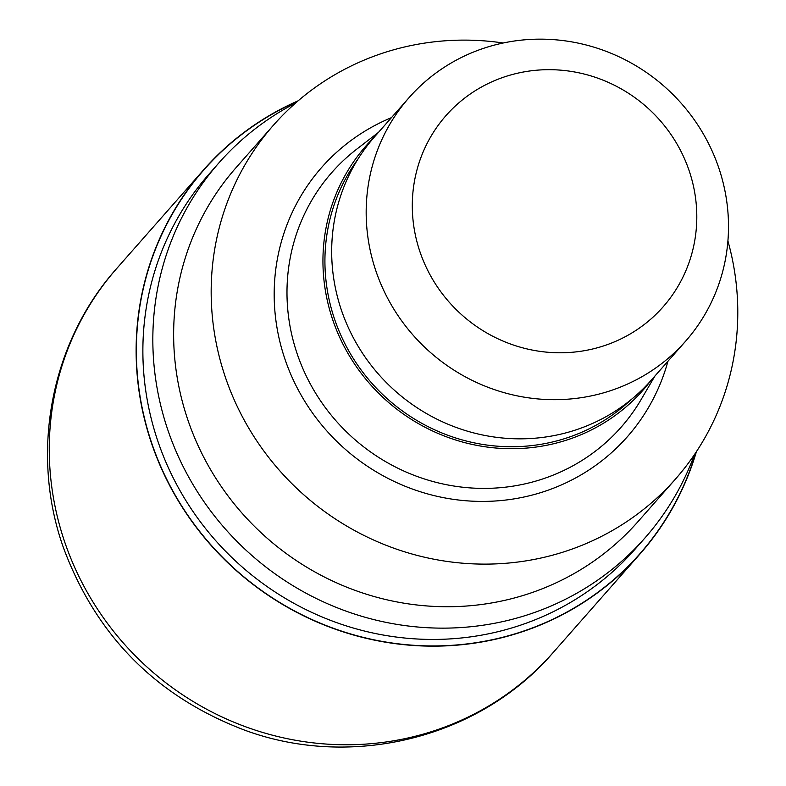 <?xml version="1.0" encoding="UTF-8"?>
<svg xmlns="http://www.w3.org/2000/svg" width="786" height="786" viewBox="0 0 786 786"><rect width="100%" height="100%" fill="white"/><g stroke="black" fill="none" stroke-linecap="round" stroke-linejoin="round"><path stroke-width="1.18" d="M696.003 452.274A290.447 279.197 -138.6 0 1 429.441 645.915A290.447 279.197 -138.6 0 1 152.464 445.308A290.447 279.197 -138.6 0 1 297.599 101.296A290.447 279.197 -138.6 0 0 152.464 445.308A290.447 279.197 -138.6 0 0 429.441 645.915A290.447 279.197 -138.6 0 0 696.003 452.274M694.529 454.465A283.815 272.821 -138.6 0 1 644.854 538.076A283.815 272.821 -138.6 0 1 381.23 621.343A283.815 272.821 -138.6 0 1 168.577 432.094A283.815 272.821 -138.6 0 1 218.93 162.859A283.815 272.821 -138.6 0 1 295.605 103.025M644.854 538.076L634.892 549.375A283.815 272.821 -138.6 0 1 371.277 632.642A283.815 272.821 -138.6 0 1 158.625 443.402A283.815 272.821 -138.6 0 1 208.968 174.158L218.93 162.859M654.964 375.973L641.032 399.691A192.717 185.25 -138.6 0 1 621.087 427.24A192.717 185.25 -138.6 0 1 442.086 483.783A192.717 185.25 -138.6 0 1 297.678 355.282A192.717 185.25 -138.6 0 1 331.869 172.458A192.717 185.25 -138.6 0 1 356.687 149.193L378.459 132.382M650.572 380.964A184.661 177.508 -138.6 0 1 477.515 445.505A184.661 177.508 -138.6 0 1 333.185 321.15A184.661 177.508 -138.6 0 1 374.067 137.373M685.588 341.212L651.103 380.365A184.248 177.115 -138.6 0 1 479.961 434.422A184.248 177.115 -138.6 0 1 341.9 311.561A184.248 177.115 -138.6 0 1 374.588 136.774L409.084 97.621A184.248 177.115 -138.6 0 1 580.225 43.564A184.248 177.115 -138.6 0 1 718.276 166.416A184.248 177.115 -138.6 0 1 685.588 341.212A184.248 177.115 -138.6 0 1 514.457 395.27A184.248 177.115 -138.6 0 1 376.396 272.408A184.248 177.115 -138.6 0 1 409.084 97.621M688.772 169.619A144.673 139.073 -138.6 0 1 601.663 346.528A144.673 139.073 -138.6 0 1 420.323 252.846A144.673 139.073 -138.6 0 1 507.432 75.937A144.673 139.073 -138.6 0 1 688.772 169.619M727.915 240.978A267.79 257.415 -138.6 0 1 675.42 479.136A267.79 257.415 -138.6 0 1 426.68 557.706A267.79 257.415 -138.6 0 1 226.034 379.147A267.79 257.415 -138.6 0 1 273.538 125.102A267.79 257.415 -138.6 0 1 503.178 42.994M675.42 479.136L637.888 521.747A267.79 257.415 -138.6 0 1 389.149 600.317A267.79 257.415 -138.6 0 1 188.493 421.748A267.79 257.415 -138.6 0 1 236.006 167.713L273.538 125.102M696.425 451.626A290.673 279.413 -138.6 0 1 640.05 553.904A290.673 279.413 -138.6 0 1 370.059 639.195A290.673 279.413 -138.6 0 1 152.258 445.377A290.673 279.413 -138.6 0 1 203.829 169.619A290.673 279.413 -138.6 0 1 298.179 100.795M667.933 361.255A203.702 195.812 -138.6 0 1 482.044 501.419A203.702 195.812 -138.6 0 1 285.485 360.715A203.702 195.812 -138.6 0 1 391.428 117.664M630.981 399.73A182.647 175.573 -138.6 0 1 335.052 320.57A182.647 175.573 -138.6 0 1 357.915 159.175M65.385 543.971A290.682 279.423 -138.6 0 1 116.957 268.223A290.682 279.423 -138.6 0 1 116.967 268.213C50.373 342.391 29.622 453.483 63.656 548.284C96.462 636.11 156.758 696.72 244.534 730.106C351.696 769.779 479.637 738.192 553.187 652.518A290.682 279.423 -138.6 0 1 553.187 652.518A290.682 279.423 -138.6 0 1 283.186 737.799A290.682 279.423 -138.6 0 1 65.385 543.971M640.05 553.904L553.197 652.508M203.829 169.619L116.967 268.213"/></g></svg>
